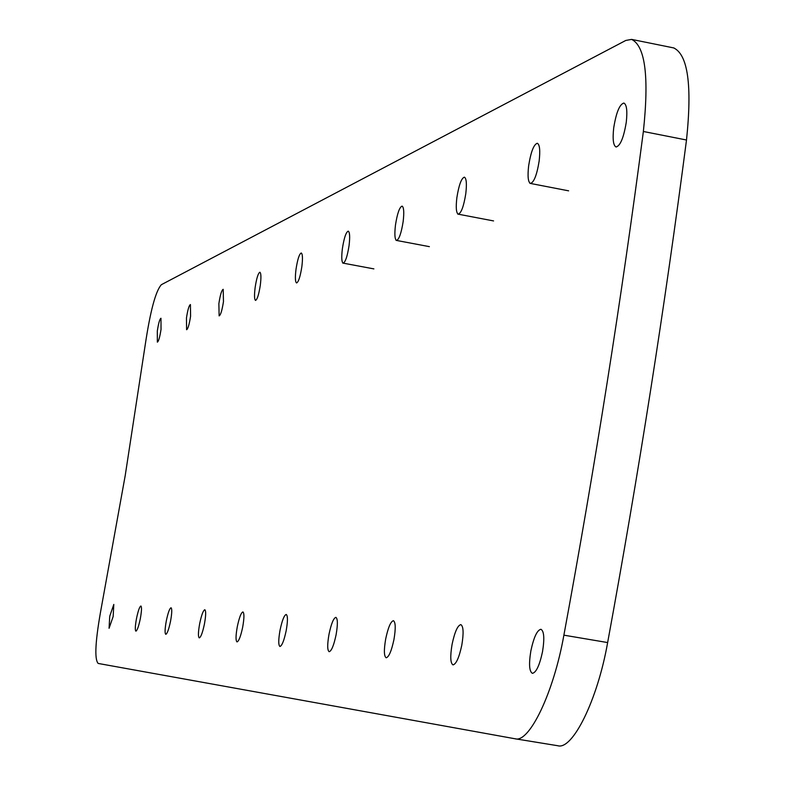 <?xml version="1.0" encoding="UTF-8"?>
<svg xmlns="http://www.w3.org/2000/svg" width="785" height="785" viewBox="0 0 785 785"><rect width="100%" height="100%" fill="white"/><g stroke="black" fill="none" stroke-linecap="round" stroke-linejoin="round"><path stroke-width="1.18" d="M563.885 635.163C595.05 466.418 621.543 298.526 643.366 131.487C649.185 76.744 645.26 46.05 631.611 39.397L625.773 40.457L161.367 284.69C155.665 290.98 150.269 311.145 145.176 345.174L125.207 475.602L101.608 606.079C95.348 639.971 94.2 659.096 98.164 663.443L515.127 738.783C529.149 743.267 553.602 693.135 563.885 635.163L607.639 642.562C597.463 700.397 572.471 750.313 557.792 745.73L515.127 738.783M673.687 47.914C687.945 54.685 692.213 85.379 686.502 140.005C664.836 306.67 638.548 474.189 607.639 642.562M530.876 650.824C533.78 637.273 537.126 630.09 540.934 629.276C544.093 631.101 544.623 638.597 542.504 651.776C539.57 665.376 536.194 672.568 532.397 673.344C529.237 671.469 528.737 663.963 530.876 650.824M613.723 127.818C616.215 112.52 619.601 104.268 623.869 103.051C626.695 104.483 627.5 110.881 626.273 122.224C623.732 137.581 620.336 145.833 616.078 147.001C613.262 145.539 612.477 139.141 613.723 127.818M452.082 644.348C454.721 631.984 457.635 625.4 460.834 624.615C463.464 626.244 463.788 633.093 461.806 645.152C459.127 657.555 456.193 664.139 453.004 664.895C450.384 663.227 450.08 656.378 452.082 644.348M528.658 165.694C530.886 151.868 533.771 144.391 537.323 143.262C539.717 144.558 540.325 150.475 539.158 161.013C536.901 174.888 533.996 182.365 530.454 183.445C528.069 182.12 527.471 176.203 528.658 165.694M385.7 638.892C388.124 627.519 390.695 621.455 393.413 620.69C395.63 622.162 395.807 628.461 393.942 639.569C391.489 650.981 388.909 657.055 386.181 657.781C383.973 656.28 383.816 649.98 385.7 638.892M456.87 197.653C458.882 185.034 461.384 178.205 464.386 177.155C466.437 178.342 466.908 183.857 465.79 193.679C463.749 206.337 461.237 213.167 458.244 214.177C456.203 212.97 455.742 207.456 456.87 197.653M329.013 634.241C331.25 623.702 333.537 618.08 335.892 617.344C337.776 618.688 337.844 624.517 336.088 634.82C333.821 645.388 331.515 651.01 329.17 651.717C327.286 650.343 327.237 644.524 329.013 634.241M395.483 224.981C397.318 213.383 399.516 207.093 402.087 206.121C403.863 207.211 404.216 212.362 403.156 221.566C401.292 233.204 399.084 239.494 396.513 240.436C394.757 239.327 394.413 234.175 395.483 224.981M280.039 630.218C282.109 620.405 284.18 615.155 286.231 614.459C287.86 615.695 287.84 621.112 286.172 630.718C284.072 640.55 282.001 645.8 279.941 646.477C278.332 645.221 278.361 639.804 280.039 630.218M342.388 248.629C344.065 237.894 346.018 232.066 348.246 231.153C349.796 232.164 350.071 237.001 349.05 245.656C347.343 256.42 345.38 262.249 343.153 263.142C341.612 262.102 341.357 257.264 342.388 248.629M237.296 626.705C239.239 617.53 241.113 612.614 242.918 611.937C244.331 613.075 244.253 618.148 242.683 627.146C240.72 636.341 238.836 641.266 237.021 641.914C235.618 640.756 235.706 635.683 237.296 626.705M296.014 269.275C297.564 259.286 299.311 253.859 301.263 252.996C302.627 253.947 302.824 258.5 301.852 266.674C300.272 276.693 298.516 282.119 296.563 282.953C295.209 281.992 295.023 277.429 296.014 269.275M199.684 623.614C201.5 614.998 203.217 610.367 204.816 609.729C206.062 610.779 205.935 615.538 204.434 624.006C202.599 632.641 200.872 637.273 199.262 637.891C198.026 636.821 198.173 632.062 199.684 623.614M255.145 287.467C256.597 278.135 258.177 273.052 259.894 272.238C261.101 273.121 261.238 277.439 260.316 285.171C258.844 294.532 257.254 299.605 255.527 300.4C254.33 299.507 254.203 295.189 255.145 287.467M166.312 620.876C168.029 612.751 169.599 608.375 171.042 607.767C172.141 608.748 171.974 613.232 170.541 621.22C168.814 629.364 167.225 633.731 165.782 634.329C164.703 633.328 164.879 628.844 166.312 620.876M218.878 303.618C220.222 294.846 221.664 290.077 223.195 289.312L223.47 301.577C222.106 310.36 220.654 315.128 219.123 315.884L218.878 303.618M136.521 618.423C138.14 610.74 139.593 606.599 140.888 606.01C141.859 606.933 141.663 611.172 140.309 618.737C138.67 626.43 137.198 630.571 135.903 631.15C134.941 630.208 135.148 625.969 136.521 618.423M186.457 318.053C187.723 309.79 189.048 305.286 190.421 304.56L190.578 316.218C189.293 324.499 187.968 329.003 186.594 329.72L186.457 318.053M109.743 616.225L113.805 604.43L113.158 616.5L109.066 628.294L109.743 616.225M157.314 331.025C158.511 323.214 159.728 318.955 160.964 318.259L161.033 329.376C159.816 337.207 158.59 341.465 157.353 342.142L157.314 331.025M686.502 140.005L643.366 131.487M557.929 745.75L515.254 738.803M631.974 39.466L674.05 47.993M529.924 183.347L568.625 190.833M457.753 214.089L493.569 220.928M396.062 240.357L429.385 246.647M342.721 263.063L373.886 268.892"/></g></svg>
